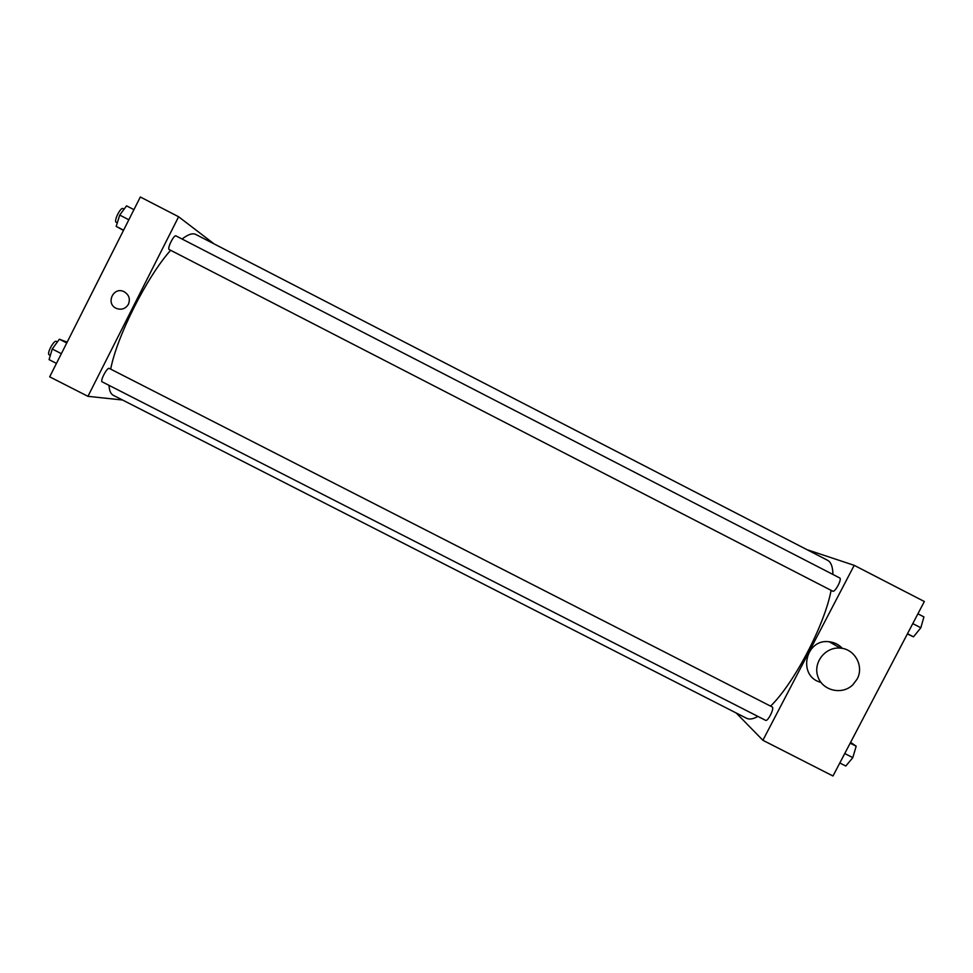 <?xml version="1.0" encoding="UTF-8"?>
<svg xmlns="http://www.w3.org/2000/svg" width="973" height="973" viewBox="0 0 973 973"><rect width="100%" height="100%" fill="white"/><g stroke="black" fill="none" stroke-linecap="round" stroke-linejoin="round"><path stroke-width="1.46" d="M807.018 549.684L854.197 565.337L924.35 601.521L832.985 776.004L762.893 740.283L736.184 712.966M833.934 644.442L834.664 643.056M109.012 385.344C109.317 390.672 110.727 393.98 113.269 395.281L746.534 718.256C749.38 719.692 753.175 719.083 757.918 716.432M770.592 706.143C794.272 683.01 824.69 624.873 831.1 590.356M832.924 574.459C832.815 566.821 831.027 562.09 827.561 560.278L195.755 234.444C192.63 232.851 188.069 234.384 182.085 239.03M854.197 565.337L762.893 740.283M832.693 591.17C834.956 592.764 842.338 578.886 839.723 577.962L175.991 235.892C173.972 234.42 166.845 248.76 169.205 249.55L832.693 591.17M765.569 720.324C767.831 721.905 774.776 707.845 772.173 706.945L109.28 368.414C107.285 366.955 99.793 381.075 102.153 381.842L765.569 720.324M820.908 682.353C797.313 676.673 805.085 638.324 829.166 641.754C834.42 642.338 838.835 644.552 842.411 648.419M857.079 679.154L852.907 684.724C842.217 695.415 822.453 690.818 817.867 676.563C812.783 662.479 825.542 646.425 840.477 648.14C854.963 649.04 864.279 666.469 857.079 679.154M110.691 369.132C116.882 336.403 146.996 276.636 170.64 250.28M214.121 243.919L178.618 216.76L87.947 396.327L122.525 400.012M178.618 216.76L140.319 196.996L49.684 376.831L87.947 396.327M128.424 304.257C125.578 308.794 121.601 310.192 116.48 308.441C105.291 303.929 113.318 286.123 124.033 291.681C128.995 294.685 130.455 298.881 128.424 304.257C125.578 308.794 121.601 310.192 116.48 308.441C105.303 303.929 113.318 286.123 124.033 291.681C128.995 294.685 130.455 298.881 128.424 304.257M133.933 209.657L126.551 205.85L119.715 215.069L116.201 226.393L123.474 230.419M119.715 215.069L128.837 219.764M116.201 226.393L123.583 230.2M117.307 222.817L116.201 222.258C113.464 221.285 120.567 206.884 122.963 208.563L124.106 209.146M67.161 342.143L59.365 339.2L52.238 349.003L49.076 359.633L56.458 363.403M52.238 349.003L61.36 353.661M59.365 339.2L66.748 342.97M50.328 355.4L49.161 354.804C46.412 353.844 53.953 339.711 56.325 341.365L57.395 341.912M917.916 613.817L923.912 616.906L920.835 627.767L913.489 636.829L907.371 633.958M912.783 623.62L920.835 627.767M907.481 633.739L913.489 636.829M850.609 742.35L856.179 746.218L852.798 757.626L845.805 766.031L839.808 762.978M844.759 753.528L852.798 757.626M850.183 743.153L856.179 746.218M829.166 641.754L840.477 648.14"/></g></svg>
